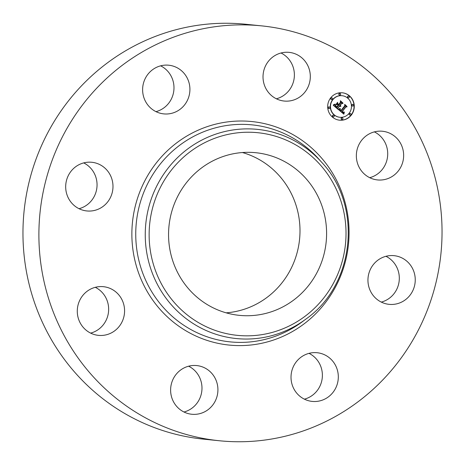 <?xml version="1.0" encoding="UTF-8"?>
<svg xmlns="http://www.w3.org/2000/svg" width="465" height="465" viewBox="0 0 465 465"><rect width="100%" height="100%" fill="white"/><g stroke="black" fill="none" stroke-linecap="round" stroke-linejoin="round"><path stroke-width="0.7" d="M356.347 155.484A24.465 23.645 -84.2 0 1 382.468 131.252A24.465 23.645 -84.2 0 1 403.649 155.699A24.465 23.645 -84.2 0 1 377.528 179.932A24.465 23.645 -84.2 0 1 356.347 155.484M374.36 131.88A24.465 23.645 -84.2 0 1 387.717 154.084A24.465 23.645 -84.2 0 1 369.71 177.688M219.404 440.756L203.472 439.14A208.512 201.502 -84.2 0 1 23.297 221.044A208.512 201.502 -84.2 0 1 226.804 23.25A208.512 201.502 -84.2 0 1 245.596 24.244L261.528 25.86A208.512 201.502 -84.2 0 1 441.704 243.956A208.512 201.502 -84.2 0 1 238.196 441.75A208.512 201.502 -84.2 0 1 219.404 440.756A208.512 201.502 -84.2 0 1 39.229 222.659A208.512 201.502 -84.2 0 1 242.736 24.866A208.512 201.502 -84.2 0 1 261.528 25.86M246.688 315.741A81.735 78.992 -84.2 0 1 239.324 315.351A81.735 78.992 -84.2 0 1 168.69 229.855A81.735 78.992 -84.2 0 1 248.467 152.322A81.735 78.992 -84.2 0 1 255.837 152.712A81.735 78.992 -84.2 0 1 326.465 238.202A81.735 78.992 -84.2 0 1 246.688 315.741M242.416 152.532A81.735 78.992 -84.2 0 1 299.565 239.306A81.735 78.992 -84.2 0 1 226.141 312.829M385.956 256.296A24.465 23.645 -84.2 0 1 392.198 295.757A24.465 23.645 -84.2 0 1 381.306 302.099M309.022 353.353A24.465 23.645 -84.2 0 1 322.257 377.836A24.465 23.645 -84.2 0 1 304.372 399.162M188.627 366.205A24.465 23.645 -84.2 0 1 195.248 371.082A24.465 23.645 -84.2 0 1 201.078 394.843A24.465 23.645 -84.2 0 1 183.977 412.007M95.29 287.312A24.465 23.645 -84.2 0 1 108.653 309.516A24.465 23.645 -84.2 0 1 90.64 333.12M83.694 162.901A24.465 23.645 -84.2 0 1 89.937 202.362A24.465 23.645 -84.2 0 1 79.044 208.704M160.628 65.838A24.465 23.645 -84.2 0 1 173.858 90.32A24.465 23.645 -84.2 0 1 155.978 111.647M281.023 52.993A24.465 23.645 -84.2 0 1 287.643 57.869A24.465 23.645 -84.2 0 1 293.479 81.637A24.465 23.645 -84.2 0 1 276.373 98.795M105.869 203.984A24.465 23.645 -84.2 0 1 86.862 210.953A24.465 23.645 -84.2 0 1 66.995 194.806A24.465 23.645 -84.2 0 1 72.802 169.243A24.465 23.645 -84.2 0 1 91.803 162.273A24.465 23.645 -84.2 0 1 111.676 178.421A24.465 23.645 -84.2 0 1 105.869 203.984M314.933 352.61A24.465 23.645 -84.2 0 1 317.136 352.726A24.465 23.645 -84.2 0 1 338.276 378.312A24.465 23.645 -84.2 0 1 314.398 401.522A24.465 23.645 -84.2 0 1 312.195 401.405A24.465 23.645 -84.2 0 1 291.055 375.819A24.465 23.645 -84.2 0 1 314.933 352.61M165.999 114.006A24.465 23.645 -84.2 0 1 163.796 113.89A24.465 23.645 -84.2 0 1 142.656 88.303A24.465 23.645 -84.2 0 1 166.534 65.094A24.465 23.645 -84.2 0 1 168.737 65.21A24.465 23.645 -84.2 0 1 189.877 90.803A24.465 23.645 -84.2 0 1 165.999 114.006M211.18 372.698A24.465 23.645 -84.2 0 1 215.557 400.417A24.465 23.645 -84.2 0 1 191.795 414.257A24.465 23.645 -84.2 0 1 177.357 407.131A24.465 23.645 -84.2 0 1 172.974 379.411A24.465 23.645 -84.2 0 1 196.736 365.571A24.465 23.645 -84.2 0 1 211.18 372.698M269.752 93.918A24.465 23.645 -84.2 0 1 265.376 66.204A24.465 23.645 -84.2 0 1 289.137 52.365A24.465 23.645 -84.2 0 1 303.575 59.485A24.465 23.645 -84.2 0 1 307.952 87.205A24.465 23.645 -84.2 0 1 284.191 101.045A24.465 23.645 -84.2 0 1 269.752 93.918M124.579 311.132A24.465 23.645 -84.2 0 1 98.458 335.364A24.465 23.645 -84.2 0 1 77.283 310.916A24.465 23.645 -84.2 0 1 103.404 286.684A24.465 23.645 -84.2 0 1 124.579 311.132M375.063 262.638A24.465 23.645 -84.2 0 1 394.07 255.669A24.465 23.645 -84.2 0 1 413.937 271.816A24.465 23.645 -84.2 0 1 408.131 297.373A24.465 23.645 -84.2 0 1 389.124 304.348A24.465 23.645 -84.2 0 1 369.257 288.201A24.465 23.645 -84.2 0 1 375.063 262.638M330.72 97.819A13.764 13.299 -84.2 0 1 342.374 92.802A13.764 13.299 -84.2 0 1 353.295 101.196A13.764 13.299 -84.2 0 1 351.249 115.169A13.764 13.299 -84.2 0 1 339.595 120.185A13.764 13.299 -84.2 0 1 328.668 111.792A13.764 13.299 -84.2 0 1 330.72 97.819M332.894 99.655A10.84 10.48 -84.2 0 1 342.077 95.709A10.84 10.48 -84.2 0 1 350.686 102.323A10.84 10.48 -84.2 0 1 349.07 113.332A10.84 10.48 -84.2 0 1 339.886 117.285A10.84 10.48 -84.2 0 1 331.283 110.67A10.84 10.48 -84.2 0 1 332.894 99.655M338.537 109.647L340.217 108.822L340.037 110.083L341.008 111.147L345.071 106.136L344.943 105.177L346.995 106.909L345.931 106.927L342.252 111.571L343.158 112.187L344.152 111.937L343.298 112.367L341.978 111.92L343.234 112.768L344.356 112.187L343.862 114.181L338.537 109.647M338.532 109.118L340.211 108.479L338.532 109.118M340.211 109.542L340.996 110.507L344.722 105.817L344.704 104.34L347 106.491L344.85 104.672L344.885 105.892L341.031 110.757L340.159 109.537M333.382 105.398L335.224 104.625L335.236 106.119L336.84 107.677L338.572 105.497L338.299 105.264L336.77 107.194L335.579 106.142L335.282 105.137L336.759 106.973L338.183 105.171L337.509 104.596L336.166 104.776L337.712 102.823L337.852 104.236L338.88 105.102L340.746 102.753L340.653 101.661L342.856 103.521L341.641 103.509L340.055 105.514L340.88 105.927L339.781 105.863L340.88 106.34L339.467 106.253L337.91 108.223L338.038 109.339L333.382 105.398M333.51 104.776L335.201 104.084L333.51 104.776M337.567 102.323L336.026 104.509L337.567 102.323M338.805 104.387L340.392 102.387L340.403 100.707L343.013 103.12L340.554 101.045L340.543 102.428L338.816 104.608L337.91 103.788M332.795 115.512A0.831 0.808 -84.2 0 1 334.166 115.715A0.831 0.808 -84.2 0 1 333.335 116.866A0.831 0.808 -84.2 0 1 332.795 115.512M331.185 98.214A0.831 0.808 -84.2 0 1 332.551 98.417A0.831 0.808 -84.2 0 1 331.719 99.568A0.831 0.808 -84.2 0 1 331.185 98.214M328.523 107.235A0.831 0.808 -84.2 0 1 329.894 107.438A0.831 0.808 -84.2 0 1 329.063 108.589A0.831 0.808 -84.2 0 1 328.523 107.235M347.925 96.424A0.831 0.808 -84.2 0 1 349.296 96.633A0.831 0.808 -84.2 0 1 348.465 97.784A0.831 0.808 -84.2 0 1 347.925 96.424M339.223 93.738A0.831 0.808 -84.2 0 1 340.589 93.942A0.831 0.808 -84.2 0 1 339.758 95.093A0.831 0.808 -84.2 0 1 339.223 93.738M350.784 114.779A0.831 0.808 -84.2 0 1 349.413 114.57A0.831 0.808 -84.2 0 1 350.244 113.419A0.831 0.808 -84.2 0 1 350.784 114.779M342.746 119.255A0.831 0.808 -84.2 0 1 341.38 119.046A0.831 0.808 -84.2 0 1 342.211 117.895A0.831 0.808 -84.2 0 1 342.746 119.255M353.447 105.758A0.831 0.808 -84.2 0 1 352.075 105.555A0.831 0.808 -84.2 0 1 352.906 104.404A0.831 0.808 -84.2 0 1 353.447 105.758M339.467 106.253L337.695 108.2L337.805 109.141M340.682 106.264L340.031 106.514M339.95 105.642L339.566 105.84L340.153 106.206M340.665 101.829L342.641 103.503L341.426 103.492L339.839 105.497L340.601 105.758M337.526 103.061L337.642 104.212L338.88 105.102M337.509 104.596L336.212 104.724M335.567 106.125L336.759 106.973M335.189 104.794L335.079 106.189L336.84 107.677M344.112 112.431L343.676 114.03M342.205 111.734L341.763 111.896L342.007 112.146L343.327 112.774M343.804 112.036L343.135 112.344M344.966 105.357L346.78 106.892L345.722 106.903L342.042 111.548L343.304 112.21M340.002 108.967L339.886 110.222L341.008 111.147M339.979 108.426L338.433 109.246M335.033 104.201L333.277 104.921M341.798 109.502L340.892 110.641M344.704 104.497L346.785 106.305M340.409 109.932L340.996 110.507M340.403 100.864L342.792 102.934M339.485 120.173A13.764 13.299 95.8 0 0 351.034 115.151A13.764 13.299 95.8 0 0 353.104 101.225A13.764 13.299 95.8 0 0 342.269 92.791M341.973 95.697A10.84 10.48 95.8 0 0 341.868 95.685A10.84 10.48 95.8 0 0 332.684 99.638A10.84 10.48 95.8 0 0 331.068 110.647A10.84 10.48 95.8 0 0 339.677 117.261A10.84 10.48 95.8 0 0 339.781 117.273M333.393 115.204A0.831 0.808 95.8 0 0 332.458 116.337A0.831 0.808 95.8 0 0 333.231 116.849M331.783 97.906A0.831 0.808 95.8 0 0 330.848 99.039A0.831 0.808 95.8 0 0 331.615 99.551M329.121 106.927A0.831 0.808 95.8 0 0 328.185 108.054A0.831 0.808 95.8 0 0 328.953 108.572M348.523 96.116A0.831 0.808 95.8 0 0 347.588 97.249A0.831 0.808 95.8 0 0 348.361 97.76M339.822 93.43A0.831 0.808 95.8 0 0 338.886 94.564A0.831 0.808 95.8 0 0 339.653 95.075M350.139 113.419A0.831 0.808 95.8 0 0 349.203 114.553A0.831 0.808 95.8 0 0 349.971 115.064M342.101 117.895A0.831 0.808 95.8 0 0 341.165 119.028A0.831 0.808 95.8 0 0 341.932 119.54M352.801 104.398A0.831 0.808 95.8 0 0 351.86 105.532A0.831 0.808 95.8 0 0 352.633 106.043M305.894 319.083L302.401 321.687A109.054 105.386 -84.2 0 1 239.981 342.397A109.054 105.386 -84.2 0 1 135.751 232.901A109.054 105.386 -84.2 0 1 242.358 124.364A109.054 105.386 -84.2 0 1 318.903 159.181L321.803 162.436C362.938 205.838 354.917 284.836 305.894 319.083A105.125 101.591 -84.2 0 1 245.729 339.043A105.125 101.591 -84.2 0 1 145.254 233.5A105.125 101.591 -84.2 0 1 248.019 128.875A105.125 101.591 -84.2 0 1 321.803 162.436M241.69 121.01A112.338 108.56 -84.2 0 1 349.058 233.802A112.338 108.56 -84.2 0 1 239.243 345.605A112.338 108.56 -84.2 0 1 131.874 232.814A112.338 108.56 -84.2 0 1 241.69 121.01M248.688 132.229A101.835 98.411 -84.2 0 1 346.018 234.476A101.835 98.411 -84.2 0 1 246.467 335.835A101.835 98.411 -84.2 0 1 149.137 233.581A101.835 98.411 -84.2 0 1 248.688 132.229"/></g></svg>

